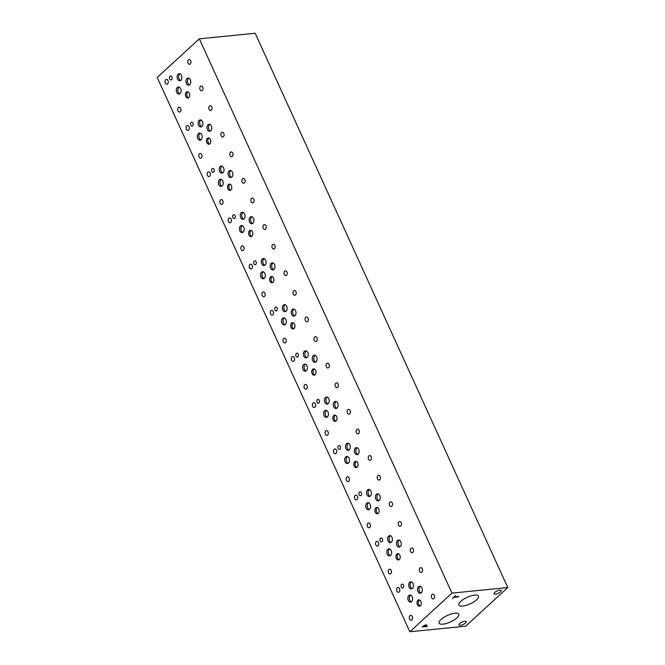 <?xml version="1.0" encoding="UTF-8"?>
<svg xmlns="http://www.w3.org/2000/svg" width="665" height="665" viewBox="0 0 665 665"><rect width="100%" height="100%" fill="white"/><g stroke="black" fill="none" stroke-linecap="round" stroke-linejoin="round"><path stroke-width="1" d="M458.168 596.912L454.07 597.328L452.341 598.458L455.159 595.873L455.708 595.815L454.536 596.896L458.634 596.488L454.054 597.295L452.383 598.417M458.576 596.497L458.152 596.879M455.65 595.823L454.519 596.862M424.461 625.566L423.273 626.513L424.445 625.532L425.899 625.341L424.445 625.532M423.273 626.513L425.126 626.322L425.916 625.374L425.425 625.258L425.916 625.366M425.45 626.031L425.916 625.374M424.361 625.308L426.614 624.992L425.658 626.272L427.387 626.098L422.267 626.987L424.361 625.308M426.922 626.53L422.317 626.954M427.329 626.106L426.905 626.496M425.891 624.817L426.614 624.992L425.658 626.272M409.823 631.75L465.666 626.189L507.786 587.552L451.942 593.114L199.334 38.811L157.214 77.448L409.823 631.75L451.942 593.114M495.408 594.161A3.948 1.313 -24.5 0 1 494.004 593.787A3.948 1.313 -24.5 0 1 497.054 590.952A3.948 1.313 -24.5 0 1 501.194 590.512A3.948 1.313 -24.5 0 1 499.465 592.64A3.948 1.313 -24.5 0 1 495.408 594.161M460.429 625.283A3.948 1.313 -24.5 0 1 459.025 624.909A3.948 1.313 -24.5 0 1 462.075 622.074A3.948 1.313 -24.5 0 1 466.215 621.634A3.948 1.313 -24.5 0 1 464.486 623.762A3.948 1.313 -24.5 0 1 460.429 625.283M441.02 619.489A10.765 3.583 -24.5 0 1 451.369 613.961A10.765 3.583 -24.5 0 1 458.734 614.236A10.765 3.583 -24.5 0 1 450.421 621.966A10.765 3.583 -24.5 0 1 439.141 623.172A10.765 3.583 -24.5 0 1 441.02 619.489M460.762 601.384A10.765 3.583 -24.5 0 1 471.103 595.857A10.765 3.583 -24.5 0 1 478.476 596.131A10.765 3.583 -24.5 0 1 470.163 603.862A10.765 3.583 -24.5 0 1 458.875 605.059A10.765 3.583 -24.5 0 1 460.762 601.384M507.786 587.552L255.177 33.25L199.334 38.811M380.538 538.218A1.978 1.33 84.3 0 1 381.112 537.943A1.978 1.33 84.3 0 1 382.633 539.781A1.978 1.33 84.3 0 1 381.502 541.875A1.978 1.33 84.3 0 1 380.064 540.495A1.978 1.33 84.3 0 1 380.538 538.218M338.435 445.833A1.978 1.33 84.3 0 1 339.009 445.558A1.978 1.33 84.3 0 1 340.53 447.395A1.978 1.33 84.3 0 1 339.399 449.49A1.978 1.33 84.3 0 1 337.961 448.11A1.978 1.33 84.3 0 1 338.435 445.833M296.324 353.456A1.978 1.33 84.3 0 1 296.906 353.182A1.978 1.33 84.3 0 1 298.427 355.019A1.978 1.33 84.3 0 1 297.297 357.113A1.978 1.33 84.3 0 1 295.859 355.733A1.978 1.33 84.3 0 1 296.324 353.456M254.23 261.062A1.978 1.33 84.3 0 1 254.803 260.796A1.978 1.33 84.3 0 1 256.324 262.625A1.978 1.33 84.3 0 1 255.202 264.728A1.978 1.33 84.3 0 1 253.756 263.348A1.978 1.33 84.3 0 1 254.23 261.062M212.127 168.686A1.978 1.33 84.3 0 1 212.709 168.411A1.978 1.33 84.3 0 1 214.23 170.248A1.978 1.33 84.3 0 1 213.099 172.343A1.978 1.33 84.3 0 1 211.653 170.963A1.978 1.33 84.3 0 1 212.127 168.686M191.079 122.493A1.978 1.33 84.3 0 1 191.653 122.219A1.978 1.33 84.3 0 1 193.174 124.056A1.978 1.33 84.3 0 1 192.044 126.15A1.978 1.33 84.3 0 1 190.606 124.771A1.978 1.33 84.3 0 1 191.079 122.493M233.182 214.87A1.978 1.33 84.3 0 1 233.756 214.604A1.978 1.33 84.3 0 1 235.277 216.441A1.978 1.33 84.3 0 1 234.147 218.536A1.978 1.33 84.3 0 1 232.708 217.156A1.978 1.33 84.3 0 1 233.182 214.87M275.277 307.263A1.978 1.33 84.3 0 1 275.85 306.989A1.978 1.33 84.3 0 1 277.372 308.826A1.978 1.33 84.3 0 1 276.249 310.921A1.978 1.33 84.3 0 1 274.803 309.541A1.978 1.33 84.3 0 1 275.277 307.263M317.38 399.64A1.978 1.33 84.3 0 1 317.953 399.374A1.978 1.33 84.3 0 1 319.474 401.211A1.978 1.33 84.3 0 1 318.344 403.306A1.978 1.33 84.3 0 1 316.906 401.926A1.978 1.33 84.3 0 1 317.38 399.64M359.482 492.025A1.978 1.33 84.3 0 1 360.064 491.751A1.978 1.33 84.3 0 1 361.585 493.588A1.978 1.33 84.3 0 1 360.455 495.683A1.978 1.33 84.3 0 1 359.009 494.303A1.978 1.33 84.3 0 1 359.482 492.025M401.585 584.41A1.978 1.33 84.3 0 1 402.159 584.136A1.978 1.33 84.3 0 1 403.68 585.973A1.978 1.33 84.3 0 1 402.558 588.068A1.978 1.33 84.3 0 1 401.111 586.688A1.978 1.33 84.3 0 1 401.585 584.41M398.443 553.754A3.167 2.136 -95.7 0 0 398.169 553.962A3.167 2.136 -95.7 0 0 397.313 557.12A3.167 2.136 -95.7 0 0 399.033 559.731M396.83 554.095A3.167 2.136 84.3 0 1 397.753 553.662A3.167 2.136 84.3 0 1 400.189 556.597A3.167 2.136 84.3 0 1 398.385 559.963A3.167 2.136 84.3 0 1 396.074 557.744A3.167 2.136 84.3 0 1 396.83 554.095M356.34 461.369A3.167 2.136 -95.7 0 0 356.074 461.577A3.167 2.136 -95.7 0 0 355.21 464.735A3.167 2.136 -95.7 0 0 356.939 467.354M354.728 461.71A3.167 2.136 84.3 0 1 355.65 461.277A3.167 2.136 84.3 0 1 358.094 464.212A3.167 2.136 84.3 0 1 356.282 467.578A3.167 2.136 84.3 0 1 353.971 465.367A3.167 2.136 84.3 0 1 354.728 461.71M314.237 368.992A3.167 2.136 -95.7 0 0 313.963 369.2A3.167 2.136 -95.7 0 0 313.107 372.35A3.167 2.136 -95.7 0 0 314.828 374.969M312.625 369.333A3.167 2.136 84.3 0 1 313.548 368.892A3.167 2.136 84.3 0 1 315.983 371.835A3.167 2.136 84.3 0 1 314.171 375.201A3.167 2.136 84.3 0 1 311.868 372.982A3.167 2.136 84.3 0 1 312.625 369.333M272.135 276.607A3.167 2.136 -95.7 0 0 271.869 276.806A3.167 2.136 -95.7 0 0 271.012 279.965A3.167 2.136 -95.7 0 0 272.733 282.583M270.522 276.939A3.167 2.136 84.3 0 1 271.445 276.507A3.167 2.136 84.3 0 1 273.889 279.45A3.167 2.136 84.3 0 1 272.076 282.808A3.167 2.136 84.3 0 1 269.766 280.597A3.167 2.136 84.3 0 1 270.522 276.939M230.032 184.222A3.167 2.136 -95.7 0 0 229.766 184.429A3.167 2.136 -95.7 0 0 228.91 187.58A3.167 2.136 -95.7 0 0 230.63 190.198M228.419 184.562A3.167 2.136 84.3 0 1 229.35 184.122A3.167 2.136 84.3 0 1 231.786 187.065A3.167 2.136 84.3 0 1 229.974 190.431A3.167 2.136 84.3 0 1 227.663 188.212A3.167 2.136 84.3 0 1 228.419 184.562M187.929 91.837A3.167 2.136 -95.7 0 0 187.663 92.044A3.167 2.136 -95.7 0 0 186.807 95.203A3.167 2.136 -95.7 0 0 188.528 97.813M186.325 92.177A3.167 2.136 84.3 0 1 187.247 91.745A3.167 2.136 84.3 0 1 189.683 94.679A3.167 2.136 84.3 0 1 187.871 98.046A3.167 2.136 84.3 0 1 185.568 95.827A3.167 2.136 84.3 0 1 186.325 92.177M208.985 138.029A3.167 2.136 -95.7 0 0 208.719 138.237A3.167 2.136 -95.7 0 0 207.854 141.396A3.167 2.136 -95.7 0 0 209.583 144.006M207.372 138.37A3.167 2.136 84.3 0 1 208.295 137.938A3.167 2.136 84.3 0 1 210.739 140.872A3.167 2.136 84.3 0 1 208.926 144.239A3.167 2.136 84.3 0 1 206.616 142.019A3.167 2.136 84.3 0 1 207.372 138.37M251.087 230.414A3.167 2.136 -95.7 0 0 250.813 230.614A3.167 2.136 -95.7 0 0 249.957 233.772A3.167 2.136 -95.7 0 0 251.678 236.391M249.475 230.755A3.167 2.136 84.3 0 1 250.397 230.314A3.167 2.136 84.3 0 1 252.833 233.257A3.167 2.136 84.3 0 1 251.029 236.615A3.167 2.136 84.3 0 1 248.718 234.404A3.167 2.136 84.3 0 1 249.475 230.755M293.182 322.799A3.167 2.136 -95.7 0 0 292.916 323.007A3.167 2.136 -95.7 0 0 292.06 326.166A3.167 2.136 -95.7 0 0 293.78 328.776M291.569 323.14A3.167 2.136 84.3 0 1 292.492 322.708A3.167 2.136 84.3 0 1 294.936 325.642A3.167 2.136 84.3 0 1 293.124 329.009A3.167 2.136 84.3 0 1 290.813 326.789A3.167 2.136 84.3 0 1 291.569 323.14M335.285 415.184A3.167 2.136 -95.7 0 0 335.019 415.384A3.167 2.136 -95.7 0 0 334.163 418.543A3.167 2.136 -95.7 0 0 335.883 421.161M333.672 415.525A3.167 2.136 84.3 0 1 334.595 415.085A3.167 2.136 84.3 0 1 337.039 418.027A3.167 2.136 84.3 0 1 335.226 421.394A3.167 2.136 84.3 0 1 332.916 419.174A3.167 2.136 84.3 0 1 333.672 415.525M377.388 507.561A3.167 2.136 -95.7 0 0 377.122 507.769A3.167 2.136 -95.7 0 0 376.265 510.928A3.167 2.136 -95.7 0 0 377.986 513.538M375.775 507.902A3.167 2.136 84.3 0 1 376.706 507.47A3.167 2.136 84.3 0 1 379.141 510.404A3.167 2.136 84.3 0 1 377.329 513.771A3.167 2.136 84.3 0 1 375.018 511.551A3.167 2.136 84.3 0 1 375.775 507.902M419.49 599.946A3.167 2.136 -95.7 0 0 419.224 600.154A3.167 2.136 -95.7 0 0 418.368 603.313A3.167 2.136 -95.7 0 0 420.089 605.923M417.878 600.287A3.167 2.136 84.3 0 1 418.8 599.855A3.167 2.136 84.3 0 1 421.244 602.789A3.167 2.136 84.3 0 1 419.432 606.156A3.167 2.136 84.3 0 1 417.121 603.936A3.167 2.136 84.3 0 1 417.878 600.287M420.338 586.289A3.558 2.402 -95.7 0 0 420.031 586.522A3.558 2.402 -95.7 0 0 419.066 590.071A3.558 2.402 -95.7 0 0 421.003 593.014M418.526 586.671A3.558 2.402 84.3 0 1 419.565 586.181A3.558 2.402 84.3 0 1 422.308 589.489A3.558 2.402 84.3 0 1 420.272 593.271A3.558 2.402 84.3 0 1 417.678 590.778A3.558 2.402 84.3 0 1 418.526 586.671M389.624 548.957A3.558 2.402 -95.7 0 0 389.324 549.19A3.558 2.402 -95.7 0 0 388.36 552.74A3.558 2.402 -95.7 0 0 390.297 555.682M387.811 549.34A3.558 2.402 84.3 0 1 388.85 548.849A3.558 2.402 84.3 0 1 391.594 552.158A3.558 2.402 84.3 0 1 389.557 555.932A3.558 2.402 84.3 0 1 386.964 553.446A3.558 2.402 84.3 0 1 387.811 549.34M390.43 535.699A3.558 2.402 -95.7 0 0 390.131 535.932A3.558 2.402 -95.7 0 0 389.166 539.481A3.558 2.402 -95.7 0 0 391.103 542.424M388.618 536.081A3.558 2.402 84.3 0 1 389.657 535.599A3.558 2.402 84.3 0 1 392.4 538.899A3.558 2.402 84.3 0 1 390.363 542.682A3.558 2.402 84.3 0 1 387.77 540.188A3.558 2.402 84.3 0 1 388.618 536.081M378.235 493.904A3.558 2.402 -95.7 0 0 377.936 494.137A3.558 2.402 -95.7 0 0 376.972 497.686A3.558 2.402 -95.7 0 0 378.9 500.629M376.423 494.286A3.558 2.402 84.3 0 1 377.462 493.804A3.558 2.402 84.3 0 1 380.205 497.104A3.558 2.402 84.3 0 1 378.169 500.886A3.558 2.402 84.3 0 1 375.575 498.393A3.558 2.402 84.3 0 1 376.423 494.286M347.521 456.572A3.558 2.402 -95.7 0 0 347.221 456.805A3.558 2.402 -95.7 0 0 346.257 460.355A3.558 2.402 -95.7 0 0 348.194 463.297M345.709 456.955A3.558 2.402 84.3 0 1 346.748 456.464A3.558 2.402 84.3 0 1 349.491 459.773A3.558 2.402 84.3 0 1 347.454 463.555A3.558 2.402 84.3 0 1 344.861 461.061A3.558 2.402 84.3 0 1 345.709 456.955M348.335 443.322A3.558 2.402 -95.7 0 0 348.028 443.547A3.558 2.402 -95.7 0 0 347.063 447.096A3.558 2.402 -95.7 0 0 349 450.039M346.523 443.705A3.558 2.402 84.3 0 1 347.562 443.214A3.558 2.402 84.3 0 1 350.297 446.514A3.558 2.402 84.3 0 1 348.269 450.296A3.558 2.402 84.3 0 1 345.667 447.811A3.558 2.402 84.3 0 1 346.523 443.705M336.133 401.527A3.558 2.402 -95.7 0 0 335.825 401.76A3.558 2.402 -95.7 0 0 334.861 405.309A3.558 2.402 -95.7 0 0 336.798 408.244M334.32 401.909A3.558 2.402 84.3 0 1 335.36 401.419A3.558 2.402 84.3 0 1 338.094 404.727A3.558 2.402 84.3 0 1 336.066 408.501A3.558 2.402 84.3 0 1 333.464 406.016A3.558 2.402 84.3 0 1 334.32 401.909M305.418 364.196A3.558 2.402 -95.7 0 0 305.119 364.428A3.558 2.402 -95.7 0 0 304.154 367.978A3.558 2.402 -95.7 0 0 306.091 370.912M303.606 364.578A3.558 2.402 84.3 0 1 304.645 364.088A3.558 2.402 84.3 0 1 307.388 367.396A3.558 2.402 84.3 0 1 305.351 371.17A3.558 2.402 84.3 0 1 302.758 368.684A3.558 2.402 84.3 0 1 303.606 364.578M306.224 350.937A3.558 2.402 -95.7 0 0 305.925 351.17A3.558 2.402 -95.7 0 0 304.961 354.719A3.558 2.402 -95.7 0 0 306.897 357.662M304.412 351.32A3.558 2.402 84.3 0 1 305.451 350.829A3.558 2.402 84.3 0 1 308.194 354.137A3.558 2.402 84.3 0 1 306.158 357.92A3.558 2.402 84.3 0 1 303.564 355.426A3.558 2.402 84.3 0 1 304.412 351.32M294.03 309.142A3.558 2.402 -95.7 0 0 293.722 309.375A3.558 2.402 -95.7 0 0 292.758 312.924A3.558 2.402 -95.7 0 0 294.695 315.867M292.218 309.524A3.558 2.402 84.3 0 1 293.257 309.034A3.558 2.402 84.3 0 1 296 312.342A3.558 2.402 84.3 0 1 293.963 316.116A3.558 2.402 84.3 0 1 291.37 313.631A3.558 2.402 84.3 0 1 292.218 309.524M263.323 271.81A3.558 2.402 -95.7 0 0 263.016 272.035A3.558 2.402 -95.7 0 0 262.052 275.584A3.558 2.402 -95.7 0 0 263.988 278.527M261.511 272.193A3.558 2.402 84.3 0 1 262.55 271.702A3.558 2.402 84.3 0 1 265.285 275.002A3.558 2.402 84.3 0 1 263.257 278.785A3.558 2.402 84.3 0 1 260.663 276.299A3.558 2.402 84.3 0 1 261.511 272.193M264.13 258.552A3.558 2.402 -95.7 0 0 263.83 258.785A3.558 2.402 -95.7 0 0 262.866 262.334A3.558 2.402 -95.7 0 0 264.795 265.277M262.318 258.934A3.558 2.402 84.3 0 1 263.357 258.444A3.558 2.402 84.3 0 1 266.1 261.752A3.558 2.402 84.3 0 1 264.063 265.526A3.558 2.402 84.3 0 1 261.47 263.041A3.558 2.402 84.3 0 1 262.318 258.934M251.927 216.757A3.558 2.402 -95.7 0 0 251.628 216.99A3.558 2.402 -95.7 0 0 250.663 220.539A3.558 2.402 -95.7 0 0 252.6 223.473M250.115 217.139A3.558 2.402 84.3 0 1 251.154 216.649A3.558 2.402 84.3 0 1 253.897 219.957A3.558 2.402 84.3 0 1 251.86 223.731A3.558 2.402 84.3 0 1 249.267 221.246A3.558 2.402 84.3 0 1 250.115 217.139M221.221 179.425A3.558 2.402 -95.7 0 0 220.921 179.658A3.558 2.402 -95.7 0 0 219.957 183.208A3.558 2.402 -95.7 0 0 221.886 186.142M219.408 179.808A3.558 2.402 84.3 0 1 220.447 179.317A3.558 2.402 84.3 0 1 223.191 182.626A3.558 2.402 84.3 0 1 221.154 186.4A3.558 2.402 84.3 0 1 218.561 183.914A3.558 2.402 84.3 0 1 219.408 179.808M222.027 166.167A3.558 2.402 -95.7 0 0 221.728 166.4A3.558 2.402 -95.7 0 0 220.763 169.949A3.558 2.402 -95.7 0 0 222.7 172.892M220.215 166.549A3.558 2.402 84.3 0 1 221.254 166.059A3.558 2.402 84.3 0 1 223.997 169.367A3.558 2.402 84.3 0 1 221.96 173.149A3.558 2.402 84.3 0 1 219.367 170.656A3.558 2.402 84.3 0 1 220.215 166.549M209.824 124.372A3.558 2.402 -95.7 0 0 209.525 124.604A3.558 2.402 -95.7 0 0 208.561 128.154A3.558 2.402 -95.7 0 0 210.497 131.096M208.012 124.754A3.558 2.402 84.3 0 1 209.051 124.264A3.558 2.402 84.3 0 1 211.794 127.572A3.558 2.402 84.3 0 1 209.758 131.346A3.558 2.402 84.3 0 1 207.164 128.86A3.558 2.402 84.3 0 1 208.012 124.754M179.118 87.04A3.558 2.402 -95.7 0 0 178.819 87.273A3.558 2.402 -95.7 0 0 177.854 90.822A3.558 2.402 -95.7 0 0 179.791 93.765M177.306 87.423A3.558 2.402 84.3 0 1 178.345 86.932A3.558 2.402 84.3 0 1 181.088 90.241A3.558 2.402 84.3 0 1 179.051 94.014A3.558 2.402 84.3 0 1 176.458 91.529A3.558 2.402 84.3 0 1 177.306 87.423M179.924 73.782A3.558 2.402 -95.7 0 0 179.625 74.015A3.558 2.402 -95.7 0 0 178.661 77.564A3.558 2.402 -95.7 0 0 180.597 80.507M178.112 74.164A3.558 2.402 84.3 0 1 179.151 73.682A3.558 2.402 84.3 0 1 181.894 76.982A3.558 2.402 84.3 0 1 179.858 80.764A3.558 2.402 84.3 0 1 177.264 78.27A3.558 2.402 84.3 0 1 178.112 74.164M188.777 78.179A3.558 2.402 -95.7 0 0 188.478 78.412A3.558 2.402 -95.7 0 0 187.513 81.961A3.558 2.402 -95.7 0 0 189.45 84.904M186.965 78.561A3.558 2.402 84.3 0 1 188.004 78.071A3.558 2.402 84.3 0 1 190.747 81.379A3.558 2.402 84.3 0 1 188.71 85.162A3.558 2.402 84.3 0 1 186.117 82.668A3.558 2.402 84.3 0 1 186.965 78.561M200.98 119.974A3.558 2.402 -95.7 0 0 200.672 120.207A3.558 2.402 -95.7 0 0 199.708 123.757A3.558 2.402 -95.7 0 0 201.645 126.699M199.168 120.357A3.558 2.402 84.3 0 1 200.207 119.875A3.558 2.402 84.3 0 1 202.941 123.175A3.558 2.402 84.3 0 1 200.913 126.957A3.558 2.402 84.3 0 1 198.311 124.463A3.558 2.402 84.3 0 1 199.168 120.357M200.165 133.233A3.558 2.402 -95.7 0 0 199.866 133.466A3.558 2.402 -95.7 0 0 198.901 137.015A3.558 2.402 -95.7 0 0 200.838 139.949M198.353 133.615A3.558 2.402 84.3 0 1 199.392 133.125A3.558 2.402 84.3 0 1 202.135 136.433A3.558 2.402 84.3 0 1 200.099 140.207A3.558 2.402 84.3 0 1 197.505 137.722A3.558 2.402 84.3 0 1 198.353 133.615M230.88 170.564A3.558 2.402 -95.7 0 0 230.58 170.797A3.558 2.402 -95.7 0 0 229.616 174.346A3.558 2.402 -95.7 0 0 231.545 177.281M229.068 170.947A3.558 2.402 84.3 0 1 230.107 170.456A3.558 2.402 84.3 0 1 232.85 173.764A3.558 2.402 84.3 0 1 230.813 177.538A3.558 2.402 84.3 0 1 228.22 175.053A3.558 2.402 84.3 0 1 229.068 170.947M243.074 212.359A3.558 2.402 -95.7 0 0 242.775 212.592A3.558 2.402 -95.7 0 0 241.811 216.142A3.558 2.402 -95.7 0 0 243.747 219.084M241.262 212.742A3.558 2.402 84.3 0 1 242.301 212.251A3.558 2.402 84.3 0 1 245.044 215.56A3.558 2.402 84.3 0 1 243.008 219.334A3.558 2.402 84.3 0 1 240.414 216.848A3.558 2.402 84.3 0 1 241.262 212.742M242.268 225.618A3.558 2.402 -95.7 0 0 241.969 225.851A3.558 2.402 -95.7 0 0 241.004 229.4A3.558 2.402 -95.7 0 0 242.941 232.334M240.456 226A3.558 2.402 84.3 0 1 241.495 225.51A3.558 2.402 84.3 0 1 244.238 228.81A3.558 2.402 84.3 0 1 242.201 232.592A3.558 2.402 84.3 0 1 239.608 230.107A3.558 2.402 84.3 0 1 240.456 226M272.983 262.949A3.558 2.402 -95.7 0 0 272.675 263.182A3.558 2.402 -95.7 0 0 271.711 266.731A3.558 2.402 -95.7 0 0 273.647 269.666M271.17 263.332A3.558 2.402 84.3 0 1 272.209 262.841A3.558 2.402 84.3 0 1 274.953 266.141A3.558 2.402 84.3 0 1 272.916 269.924A3.558 2.402 84.3 0 1 270.322 267.438A3.558 2.402 84.3 0 1 271.17 263.332M285.177 304.745A3.558 2.402 -95.7 0 0 284.878 304.977A3.558 2.402 -95.7 0 0 283.913 308.527A3.558 2.402 -95.7 0 0 285.842 311.469M283.365 305.127A3.558 2.402 84.3 0 1 284.404 304.645A3.558 2.402 84.3 0 1 287.147 307.945A3.558 2.402 84.3 0 1 285.11 311.727A3.558 2.402 84.3 0 1 282.517 309.233A3.558 2.402 84.3 0 1 283.365 305.127M284.371 318.003A3.558 2.402 -95.7 0 0 284.063 318.236A3.558 2.402 -95.7 0 0 283.099 321.785A3.558 2.402 -95.7 0 0 285.036 324.719M282.559 318.385A3.558 2.402 84.3 0 1 283.598 317.895A3.558 2.402 84.3 0 1 286.332 321.203A3.558 2.402 84.3 0 1 284.304 324.977A3.558 2.402 84.3 0 1 281.711 322.492A3.558 2.402 84.3 0 1 282.559 318.385M315.077 355.334A3.558 2.402 -95.7 0 0 314.778 355.567A3.558 2.402 -95.7 0 0 313.813 359.117A3.558 2.402 -95.7 0 0 315.75 362.051M313.265 355.717A3.558 2.402 84.3 0 1 314.304 355.226A3.558 2.402 84.3 0 1 317.047 358.535A3.558 2.402 84.3 0 1 315.01 362.309A3.558 2.402 84.3 0 1 312.417 359.823A3.558 2.402 84.3 0 1 313.265 355.717M327.28 397.13A3.558 2.402 -95.7 0 0 326.972 397.362A3.558 2.402 -95.7 0 0 326.008 400.912A3.558 2.402 -95.7 0 0 327.945 403.854M325.468 397.512A3.558 2.402 84.3 0 1 326.507 397.022A3.558 2.402 84.3 0 1 329.25 400.33A3.558 2.402 84.3 0 1 327.213 404.112A3.558 2.402 84.3 0 1 324.62 401.618A3.558 2.402 84.3 0 1 325.468 397.512M326.473 410.388A3.558 2.402 -95.7 0 0 326.166 410.621A3.558 2.402 -95.7 0 0 325.202 414.17A3.558 2.402 -95.7 0 0 327.138 417.105M324.661 410.771A3.558 2.402 84.3 0 1 325.7 410.28A3.558 2.402 84.3 0 1 328.435 413.58A3.558 2.402 84.3 0 1 326.399 417.362A3.558 2.402 84.3 0 1 323.805 414.877A3.558 2.402 84.3 0 1 324.661 410.771M357.18 447.711A3.558 2.402 -95.7 0 0 356.881 447.944A3.558 2.402 -95.7 0 0 355.916 451.493A3.558 2.402 -95.7 0 0 357.853 454.436M355.368 448.094A3.558 2.402 84.3 0 1 356.407 447.612A3.558 2.402 84.3 0 1 359.15 450.912A3.558 2.402 84.3 0 1 357.113 454.694A3.558 2.402 84.3 0 1 354.52 452.2A3.558 2.402 84.3 0 1 355.368 448.094M369.383 489.515A3.558 2.402 -95.7 0 0 369.083 489.739A3.558 2.402 -95.7 0 0 368.119 493.289A3.558 2.402 -95.7 0 0 370.056 496.231M367.57 489.889A3.558 2.402 84.3 0 1 368.61 489.407A3.558 2.402 84.3 0 1 371.353 492.707A3.558 2.402 84.3 0 1 369.316 496.489A3.558 2.402 84.3 0 1 366.723 493.995A3.558 2.402 84.3 0 1 367.57 489.889M368.576 502.765A3.558 2.402 -95.7 0 0 368.277 502.998A3.558 2.402 -95.7 0 0 367.313 506.547A3.558 2.402 -95.7 0 0 369.241 509.49M366.764 503.147A3.558 2.402 84.3 0 1 367.803 502.657A3.558 2.402 84.3 0 1 370.546 505.965A3.558 2.402 84.3 0 1 368.51 509.747A3.558 2.402 84.3 0 1 365.916 507.254A3.558 2.402 84.3 0 1 366.764 503.147M399.283 540.096A3.558 2.402 -95.7 0 0 398.983 540.329A3.558 2.402 -95.7 0 0 398.019 543.879A3.558 2.402 -95.7 0 0 399.956 546.821M397.471 540.479A3.558 2.402 84.3 0 1 398.51 539.988A3.558 2.402 84.3 0 1 401.253 543.297A3.558 2.402 84.3 0 1 399.216 547.079A3.558 2.402 84.3 0 1 396.623 544.585A3.558 2.402 84.3 0 1 397.471 540.479M411.485 581.892A3.558 2.402 -95.7 0 0 411.186 582.124A3.558 2.402 -95.7 0 0 410.222 585.674A3.558 2.402 -95.7 0 0 412.15 588.616M409.673 582.274A3.558 2.402 84.3 0 1 410.712 581.792A3.558 2.402 84.3 0 1 413.455 585.092A3.558 2.402 84.3 0 1 411.419 588.874A3.558 2.402 84.3 0 1 408.825 586.38A3.558 2.402 84.3 0 1 409.673 582.274M410.679 595.15A3.558 2.402 -95.7 0 0 410.372 595.383A3.558 2.402 -95.7 0 0 409.407 598.932A3.558 2.402 -95.7 0 0 411.344 601.867M408.867 595.532A3.558 2.402 84.3 0 1 409.906 595.042A3.558 2.402 84.3 0 1 412.641 598.35A3.558 2.402 84.3 0 1 410.613 602.124A3.558 2.402 84.3 0 1 408.019 599.639A3.558 2.402 84.3 0 1 408.867 595.532M170.024 76.3A1.978 1.33 84.3 0 1 170.606 76.026A1.978 1.33 84.3 0 1 172.127 77.863A1.978 1.33 84.3 0 1 170.996 79.958A1.978 1.33 84.3 0 1 169.558 78.578A1.978 1.33 84.3 0 1 170.024 76.3M409.964 615.682A2.411 1.621 84.3 0 1 410.671 615.349A2.411 1.621 84.3 0 1 412.524 617.586A2.411 1.621 84.3 0 1 411.145 620.146A2.411 1.621 84.3 0 1 409.391 618.458A2.411 1.621 84.3 0 1 409.964 615.682M419.964 567.985A2.411 1.621 84.3 0 1 420.662 567.652A2.411 1.621 84.3 0 1 422.516 569.888A2.411 1.621 84.3 0 1 421.144 572.44A2.411 1.621 84.3 0 1 419.391 570.761A2.411 1.621 84.3 0 1 419.964 567.985M388.917 569.489A2.411 1.621 84.3 0 1 389.615 569.157A2.411 1.621 84.3 0 1 391.469 571.393A2.411 1.621 84.3 0 1 390.097 573.953A2.411 1.621 84.3 0 1 388.343 572.266A2.411 1.621 84.3 0 1 388.917 569.489M398.909 521.792A2.411 1.621 84.3 0 1 399.615 521.46A2.411 1.621 84.3 0 1 401.469 523.696A2.411 1.621 84.3 0 1 400.089 526.248A2.411 1.621 84.3 0 1 398.335 524.569A2.411 1.621 84.3 0 1 398.909 521.792M367.861 523.297A2.411 1.621 84.3 0 1 368.568 522.973A2.411 1.621 84.3 0 1 370.422 525.2A2.411 1.621 84.3 0 1 369.042 527.761A2.411 1.621 84.3 0 1 367.288 526.073A2.411 1.621 84.3 0 1 367.861 523.297M377.861 475.6A2.411 1.621 84.3 0 1 378.56 475.267A2.411 1.621 84.3 0 1 380.413 477.503A2.411 1.621 84.3 0 1 379.042 480.064A2.411 1.621 84.3 0 1 377.288 478.376A2.411 1.621 84.3 0 1 377.861 475.6M346.814 477.104A2.411 1.621 84.3 0 1 347.512 476.78A2.411 1.621 84.3 0 1 349.366 479.008A2.411 1.621 84.3 0 1 347.995 481.568A2.411 1.621 84.3 0 1 346.241 479.881A2.411 1.621 84.3 0 1 346.814 477.104M356.806 429.407A2.411 1.621 84.3 0 1 357.512 429.075A2.411 1.621 84.3 0 1 359.366 431.311A2.411 1.621 84.3 0 1 357.986 433.871A2.411 1.621 84.3 0 1 356.232 432.183A2.411 1.621 84.3 0 1 356.806 429.407M325.759 430.92A2.411 1.621 84.3 0 1 326.457 430.588A2.411 1.621 84.3 0 1 328.31 432.824A2.411 1.621 84.3 0 1 326.939 435.375A2.411 1.621 84.3 0 1 325.185 433.696A2.411 1.621 84.3 0 1 325.759 430.92M335.759 383.223A2.411 1.621 84.3 0 1 336.457 382.89A2.411 1.621 84.3 0 1 338.31 385.126A2.411 1.621 84.3 0 1 336.939 387.678A2.411 1.621 84.3 0 1 335.177 385.999A2.411 1.621 84.3 0 1 335.759 383.223M304.711 384.727A2.411 1.621 84.3 0 1 305.41 384.395A2.411 1.621 84.3 0 1 307.263 386.631A2.411 1.621 84.3 0 1 305.883 389.183A2.411 1.621 84.3 0 1 304.129 387.504A2.411 1.621 84.3 0 1 304.711 384.727M314.703 337.03A2.411 1.621 84.3 0 1 315.41 336.698A2.411 1.621 84.3 0 1 317.263 338.934A2.411 1.621 84.3 0 1 315.883 341.486A2.411 1.621 84.3 0 1 314.129 339.807A2.411 1.621 84.3 0 1 314.703 337.03M283.656 338.535A2.411 1.621 84.3 0 1 284.362 338.202A2.411 1.621 84.3 0 1 286.216 340.438A2.411 1.621 84.3 0 1 284.836 342.999A2.411 1.621 84.3 0 1 283.082 341.311A2.411 1.621 84.3 0 1 283.656 338.535M293.656 290.838A2.411 1.621 84.3 0 1 294.354 290.505A2.411 1.621 84.3 0 1 296.208 292.741A2.411 1.621 84.3 0 1 294.836 295.293A2.411 1.621 84.3 0 1 293.082 293.614A2.411 1.621 84.3 0 1 293.656 290.838M262.609 292.342A2.411 1.621 84.3 0 1 263.315 292.01A2.411 1.621 84.3 0 1 265.169 294.246A2.411 1.621 84.3 0 1 263.789 296.798A2.411 1.621 84.3 0 1 262.035 295.119A2.411 1.621 84.3 0 1 262.609 292.342M272.608 244.645A2.411 1.621 84.3 0 1 273.307 244.313A2.411 1.621 84.3 0 1 275.16 246.549A2.411 1.621 84.3 0 1 273.789 249.101A2.411 1.621 84.3 0 1 272.035 247.422A2.411 1.621 84.3 0 1 272.608 244.645M241.561 246.15A2.411 1.621 84.3 0 1 242.26 245.817A2.411 1.621 84.3 0 1 244.113 248.053A2.411 1.621 84.3 0 1 242.742 250.605A2.411 1.621 84.3 0 1 240.988 248.926A2.411 1.621 84.3 0 1 241.561 246.15M251.553 198.453A2.411 1.621 84.3 0 1 252.259 198.12A2.411 1.621 84.3 0 1 254.113 200.356A2.411 1.621 84.3 0 1 252.733 202.908A2.411 1.621 84.3 0 1 250.979 201.229A2.411 1.621 84.3 0 1 251.553 198.453M220.506 199.957A2.411 1.621 84.3 0 1 221.212 199.625A2.411 1.621 84.3 0 1 223.066 201.861A2.411 1.621 84.3 0 1 221.686 204.413A2.411 1.621 84.3 0 1 219.932 202.734A2.411 1.621 84.3 0 1 220.506 199.957M230.506 152.26A2.411 1.621 84.3 0 1 231.204 151.928A2.411 1.621 84.3 0 1 233.058 154.164A2.411 1.621 84.3 0 1 231.686 156.716A2.411 1.621 84.3 0 1 229.932 155.036A2.411 1.621 84.3 0 1 230.506 152.26M199.458 153.765A2.411 1.621 84.3 0 1 200.157 153.432A2.411 1.621 84.3 0 1 202.01 155.668A2.411 1.621 84.3 0 1 200.639 158.228A2.411 1.621 84.3 0 1 198.885 156.541A2.411 1.621 84.3 0 1 199.458 153.765M209.45 106.067A2.411 1.621 84.3 0 1 210.157 105.735A2.411 1.621 84.3 0 1 212.01 107.971A2.411 1.621 84.3 0 1 210.63 110.523A2.411 1.621 84.3 0 1 208.877 108.844A2.411 1.621 84.3 0 1 209.45 106.067M178.403 107.572A2.411 1.621 84.3 0 1 179.109 107.24A2.411 1.621 84.3 0 1 180.963 109.476A2.411 1.621 84.3 0 1 179.583 112.036A2.411 1.621 84.3 0 1 177.829 110.348A2.411 1.621 84.3 0 1 178.403 107.572M188.403 59.875A2.411 1.621 84.3 0 1 189.109 59.542A2.411 1.621 84.3 0 1 190.955 61.779A2.411 1.621 84.3 0 1 189.583 64.33A2.411 1.621 84.3 0 1 187.829 62.651A2.411 1.621 84.3 0 1 188.403 59.875M200.481 86.375A2.411 1.621 84.3 0 1 201.179 86.043A2.411 1.621 84.3 0 1 203.033 88.279A2.411 1.621 84.3 0 1 201.661 90.831A2.411 1.621 84.3 0 1 199.907 89.152A2.411 1.621 84.3 0 1 200.481 86.375M165.718 79.725A2.411 1.621 84.3 0 1 166.416 79.401A2.411 1.621 84.3 0 1 168.27 81.629A2.411 1.621 84.3 0 1 166.898 84.189A2.411 1.621 84.3 0 1 165.144 82.502A2.411 1.621 84.3 0 1 165.718 79.725M221.528 132.559A2.411 1.621 84.3 0 1 222.235 132.235A2.411 1.621 84.3 0 1 224.088 134.471A2.411 1.621 84.3 0 1 222.709 137.023A2.411 1.621 84.3 0 1 220.955 135.344A2.411 1.621 84.3 0 1 221.528 132.559M186.765 125.918A2.411 1.621 84.3 0 1 187.472 125.594A2.411 1.621 84.3 0 1 189.326 127.821A2.411 1.621 84.3 0 1 187.946 130.382A2.411 1.621 84.3 0 1 186.192 128.694A2.411 1.621 84.3 0 1 186.765 125.918M242.584 178.752A2.411 1.621 84.3 0 1 243.282 178.428A2.411 1.621 84.3 0 1 245.136 180.656A2.411 1.621 84.3 0 1 243.764 183.216A2.411 1.621 84.3 0 1 242.002 181.528A2.411 1.621 84.3 0 1 242.584 178.752M207.821 172.11A2.411 1.621 84.3 0 1 208.519 171.778A2.411 1.621 84.3 0 1 210.373 174.014A2.411 1.621 84.3 0 1 209.001 176.574A2.411 1.621 84.3 0 1 207.247 174.887A2.411 1.621 84.3 0 1 207.821 172.11M263.631 224.945A2.411 1.621 84.3 0 1 264.338 224.62A2.411 1.621 84.3 0 1 266.191 226.848A2.411 1.621 84.3 0 1 264.811 229.408A2.411 1.621 84.3 0 1 263.057 227.721A2.411 1.621 84.3 0 1 263.631 224.945M228.868 218.303A2.411 1.621 84.3 0 1 229.575 217.97A2.411 1.621 84.3 0 1 231.428 220.206A2.411 1.621 84.3 0 1 230.048 222.767A2.411 1.621 84.3 0 1 228.294 221.079A2.411 1.621 84.3 0 1 228.868 218.303M284.678 271.137A2.411 1.621 84.3 0 1 285.385 270.813A2.411 1.621 84.3 0 1 287.238 273.041A2.411 1.621 84.3 0 1 285.859 275.601A2.411 1.621 84.3 0 1 284.105 273.913A2.411 1.621 84.3 0 1 284.678 271.137M249.924 264.495A2.411 1.621 84.3 0 1 250.622 264.163A2.411 1.621 84.3 0 1 252.476 266.399A2.411 1.621 84.3 0 1 251.096 268.951A2.411 1.621 84.3 0 1 249.342 267.272A2.411 1.621 84.3 0 1 249.924 264.495M305.725 317.33A2.411 1.621 84.3 0 1 306.432 317.006A2.411 1.621 84.3 0 1 308.286 319.242A2.411 1.621 84.3 0 1 306.906 321.793A2.411 1.621 84.3 0 1 305.152 320.114A2.411 1.621 84.3 0 1 305.725 317.33M270.971 310.688A2.411 1.621 84.3 0 1 271.669 310.364A2.411 1.621 84.3 0 1 273.523 312.592A2.411 1.621 84.3 0 1 272.143 315.152A2.411 1.621 84.3 0 1 270.389 313.464A2.411 1.621 84.3 0 1 270.971 310.688M326.781 363.522A2.411 1.621 84.3 0 1 327.479 363.198A2.411 1.621 84.3 0 1 329.333 365.426A2.411 1.621 84.3 0 1 327.961 367.986A2.411 1.621 84.3 0 1 326.207 366.299A2.411 1.621 84.3 0 1 326.781 363.522M292.018 356.881A2.411 1.621 84.3 0 1 292.716 356.548A2.411 1.621 84.3 0 1 294.57 358.784A2.411 1.621 84.3 0 1 293.199 361.344A2.411 1.621 84.3 0 1 291.445 359.657A2.411 1.621 84.3 0 1 292.018 356.881M347.828 409.715A2.411 1.621 84.3 0 1 348.535 409.391A2.411 1.621 84.3 0 1 350.389 411.618A2.411 1.621 84.3 0 1 349.009 414.179A2.411 1.621 84.3 0 1 347.255 412.491A2.411 1.621 84.3 0 1 347.828 409.715M313.065 403.073A2.411 1.621 84.3 0 1 313.772 402.741A2.411 1.621 84.3 0 1 315.626 404.977A2.411 1.621 84.3 0 1 314.246 407.537A2.411 1.621 84.3 0 1 312.492 405.85A2.411 1.621 84.3 0 1 313.065 403.073M368.884 455.907A2.411 1.621 84.3 0 1 369.59 455.575A2.411 1.621 84.3 0 1 371.444 457.811A2.411 1.621 84.3 0 1 370.064 460.363A2.411 1.621 84.3 0 1 368.31 458.684A2.411 1.621 84.3 0 1 368.884 455.907M334.121 449.266A2.411 1.621 84.3 0 1 334.828 448.933A2.411 1.621 84.3 0 1 336.681 451.169A2.411 1.621 84.3 0 1 335.301 453.721A2.411 1.621 84.3 0 1 333.547 452.042A2.411 1.621 84.3 0 1 334.121 449.266M389.939 502.1A2.411 1.621 84.3 0 1 390.638 501.767A2.411 1.621 84.3 0 1 392.491 504.004A2.411 1.621 84.3 0 1 391.12 506.555A2.411 1.621 84.3 0 1 389.358 504.876A2.411 1.621 84.3 0 1 389.939 502.1M355.176 495.45A2.411 1.621 84.3 0 1 355.875 495.126A2.411 1.621 84.3 0 1 357.728 497.354A2.411 1.621 84.3 0 1 356.357 499.914A2.411 1.621 84.3 0 1 354.603 498.226A2.411 1.621 84.3 0 1 355.176 495.45M410.987 548.293A2.411 1.621 84.3 0 1 411.693 547.96A2.411 1.621 84.3 0 1 413.547 550.196A2.411 1.621 84.3 0 1 412.167 552.748A2.411 1.621 84.3 0 1 410.413 551.069A2.411 1.621 84.3 0 1 410.987 548.293M376.224 541.643A2.411 1.621 84.3 0 1 376.93 541.318A2.411 1.621 84.3 0 1 378.784 543.546A2.411 1.621 84.3 0 1 377.404 546.106A2.411 1.621 84.3 0 1 375.65 544.419A2.411 1.621 84.3 0 1 376.224 541.643M432.034 594.485A2.411 1.621 84.3 0 1 432.74 594.153A2.411 1.621 84.3 0 1 434.594 596.389A2.411 1.621 84.3 0 1 433.214 598.941A2.411 1.621 84.3 0 1 431.46 597.261A2.411 1.621 84.3 0 1 432.034 594.485M397.271 587.835A2.411 1.621 84.3 0 1 397.978 587.511A2.411 1.621 84.3 0 1 399.831 589.739A2.411 1.621 84.3 0 1 398.451 592.299A2.411 1.621 84.3 0 1 396.697 590.611A2.411 1.621 84.3 0 1 397.271 587.835"/></g></svg>
